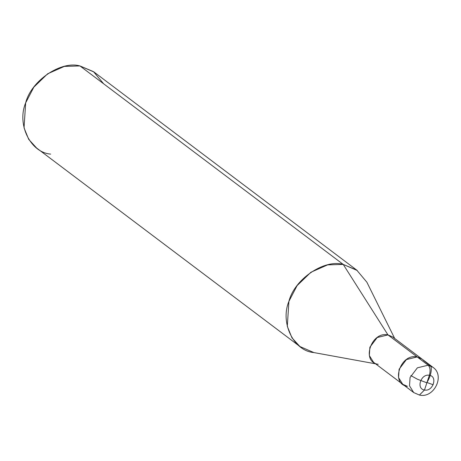 <?xml version="1.0" encoding="UTF-8"?>
<svg xmlns="http://www.w3.org/2000/svg" width="461" height="461" viewBox="0 0 461 461"><rect width="100%" height="100%" fill="white"/><g stroke="black" fill="none" stroke-linecap="round" stroke-linejoin="round"><path stroke-width="0.69" d="M407.432 386.33L402.764 384.313L373.543 362.283L369.336 355.552L369.878 347.219L377.207 337.527L387.983 334.917L428.165 365.21C430.211 367.336 430.614 370.702 429.37 375.306L424.483 390C415.828 388.865 420.985 373.364 429.37 375.306C420.985 373.364 415.828 388.865 424.483 390L419.418 395.054L413.719 392.576L409.518 385.845L410.06 377.513L417.384 367.82L428.165 365.21L417.384 367.82L410.06 377.513L409.518 385.845L413.719 392.576L419.418 395.054L424.483 390C432.873 391.942 438.025 376.447 429.37 375.306L424.483 390C432.873 391.942 438.025 376.447 429.37 375.306C430.614 370.702 430.211 367.336 428.165 365.21L432.833 367.227L428.165 365.21L417.205 356.947L406.429 359.563L399.099 369.249L398.558 377.582L402.764 384.313L398.558 377.582L399.099 369.249L406.429 359.563L417.205 356.947L421.873 358.963L417.205 356.947C400.43 353.057 390.121 384.059 407.432 386.33C390.121 384.059 400.43 353.057 417.205 356.947L387.983 334.917C371.209 331.027 360.9 362.029 378.21 364.299L378.193 364.299M299.904 346.516L36.644 148.044L28.703 139.36L24.035 127.847L25.666 102.855L33.843 87.135L47.644 73.783L64.35 66.401L79.972 65.946L343.232 264.418L327.604 264.879L310.898 272.261L297.103 285.607L288.92 301.333L287.295 326.325L291.963 337.832L299.904 346.516L313.855 352.567L375.582 363.821L313.906 352.573C293.634 351 279.89 322.815 288.92 301.333C294.4 279.205 324.267 258.903 343.232 264.418L387.983 334.917L395.866 340.852M50.647 154.101C30.374 152.522 16.636 124.343 25.666 102.855C31.146 80.727 61.013 60.426 79.972 65.946L343.232 264.418L387.983 334.917L392.651 336.933L432.833 367.227C445.355 375.34 434.129 398.656 419.418 395.054M394.697 338.478L366.887 282.224L356.722 270.1L343.232 264.418L357.235 270.48L93.975 72.002L79.972 65.946L93.485 71.639L103.65 83.798M426.995 382.515L433.184 384.751M426.863 382.797L417.464 379.247L410.832 375.571M426.805 382.613C430.805 376.752 433.242 366.12 429.249 364.985L423.267 360.225M402.764 384.313L413.719 392.576"/></g></svg>
